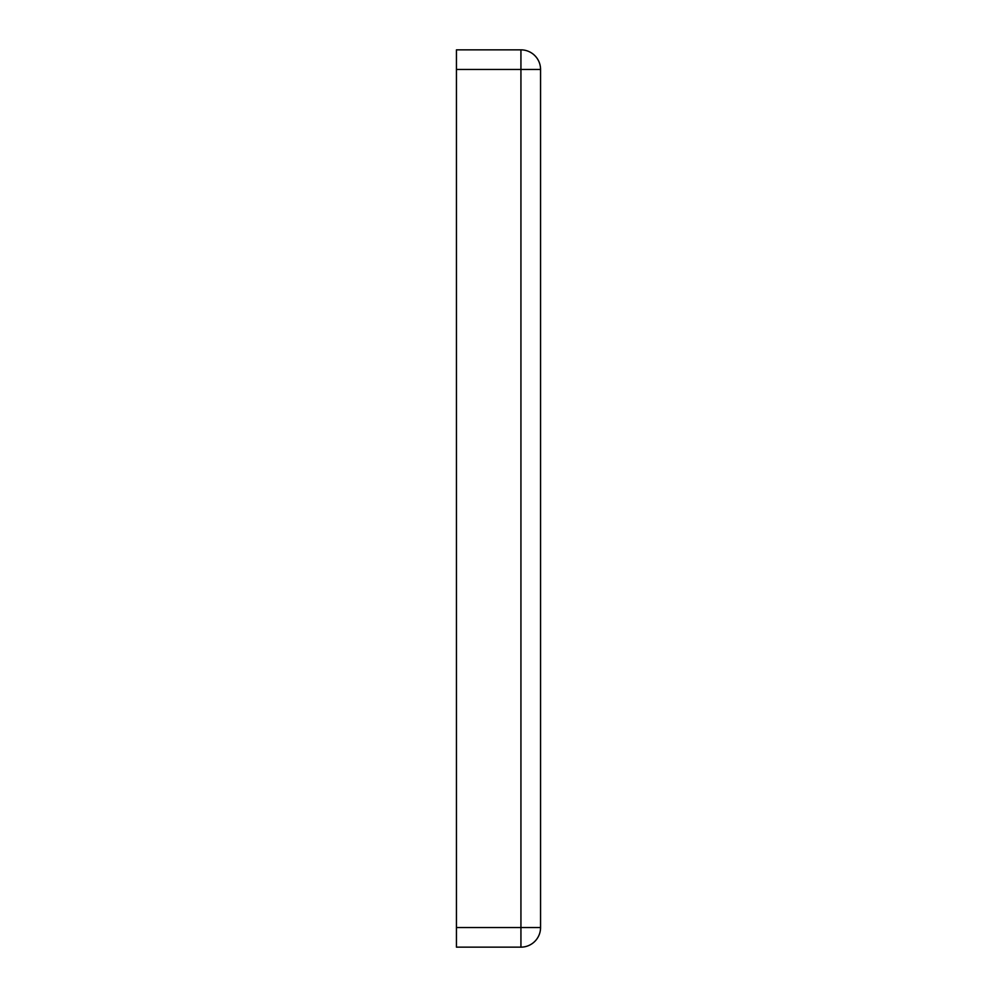 <?xml version="1.0" encoding="UTF-8"?>
<svg xmlns="http://www.w3.org/2000/svg" width="997" height="997" viewBox="0 0 997 997"><rect width="100%" height="100%" fill="white"/><g stroke="black" fill="none" stroke-linecap="round" stroke-linejoin="round"><path stroke-width="1.5" d="M540.561 927.522L456.439 927.522L456.439 947.15L520.933 947.15A19.628 19.628 0 0 0 540.561 927.522L540.561 69.478A19.628 19.628 0 0 0 520.933 49.85L456.439 49.85L456.439 69.478L540.561 69.478M456.439 927.522L456.439 69.478M520.933 49.85L520.933 947.15"/></g></svg>
